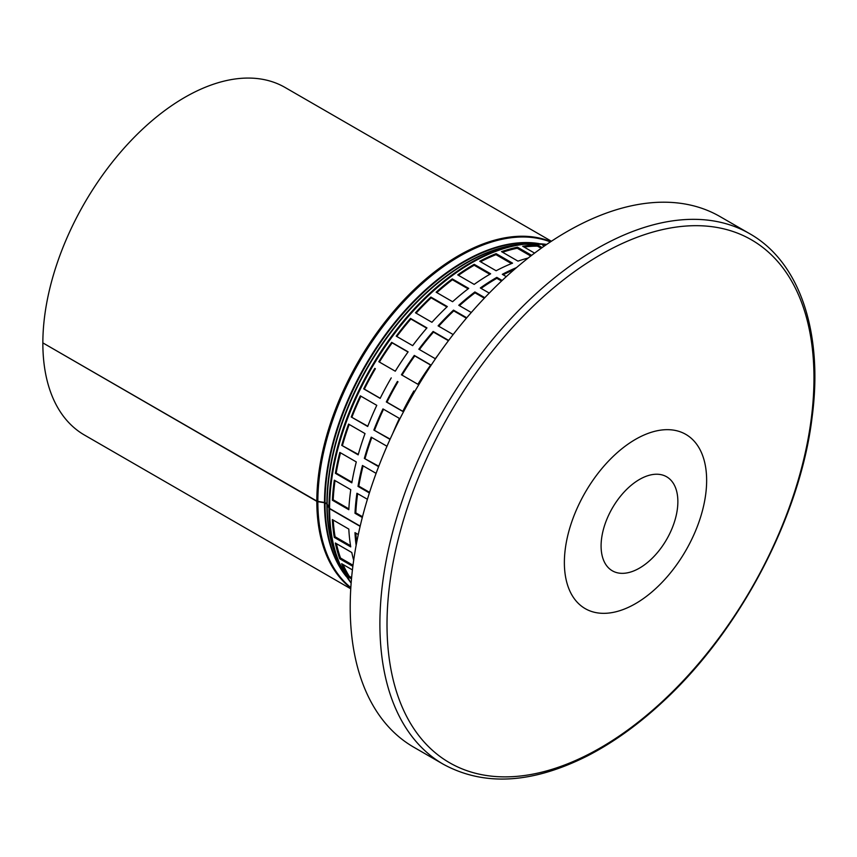 <?xml version="1.0" encoding="UTF-8"?>
<svg xmlns="http://www.w3.org/2000/svg" width="857" height="857" viewBox="0 0 857 857"><rect width="100%" height="100%" fill="white"/><g stroke="black" fill="none" stroke-linecap="round" stroke-linejoin="round"><path stroke-width="1.29" d="M332.355 519.578L348.81 529.08A200.667 115.856 120 0 0 350.727 546.884L334.273 537.393A200.667 115.856 -60 0 1 332.355 519.578M334.273 537.393L335.087 536.761L350.524 545.673M333.234 520.081A199.499 115.181 120 0 0 335.087 536.761M352.859 566.37L339.758 558.807A200.667 115.856 -60 0 1 335.333 543.006L351.788 552.508A200.667 115.856 120 0 0 353.684 560.307M339.758 558.807L340.54 558.046L353.009 565.245M336.415 543.638A199.499 115.181 120 0 0 340.54 558.046M351.509 578.85L348.467 577.093A200.667 115.856 -60 0 1 341.643 563.692L352.431 569.916M348.467 577.093L349.195 576.225L351.616 577.629M343.1 564.527A199.499 115.181 120 0 0 349.195 576.225M544.238 246.12L542.695 245.231A200.667 115.856 -60 0 1 545.234 245.423M534.586 253.115L522.695 246.248A200.667 115.856 -60 0 1 537.832 245.07L542.17 247.577M537.832 245.07L537.468 246.13A199.499 115.181 120 0 0 524.098 247.062M541.185 248.284L537.468 246.13M528.212 258.021A200.667 115.856 120 0 0 517.971 261.139L501.527 251.637A200.667 115.856 -60 0 1 517.489 247.191L531.64 255.354M517.489 247.191L517.242 248.241A199.499 115.181 120 0 0 502.577 252.247M530.751 256.039L517.242 248.241M496.107 253.651L512.561 263.153A200.667 115.856 120 0 0 496.139 270.758L479.695 261.267A200.667 115.856 -60 0 1 496.107 253.651L495.978 254.668A199.499 115.181 120 0 0 480.552 261.76M511.447 263.592L495.978 254.668M474.189 264.31L490.643 273.801A200.667 115.856 120 0 0 474.167 284.395L457.724 274.893A200.667 115.856 -60 0 1 474.189 264.31L474.189 265.252A199.499 115.181 120 0 0 458.463 275.322M489.818 274.283L474.189 265.252M452.271 278.9L468.725 288.391A200.667 115.856 120 0 0 452.592 301.718L436.138 292.216A200.667 115.856 -60 0 1 452.271 278.9L452.4 279.768A199.499 115.181 120 0 0 436.813 292.601M468.126 288.841L452.4 279.768M430.867 297.068L447.322 306.57A200.667 115.856 120 0 0 431.928 322.296L415.474 312.794A200.667 115.856 -60 0 1 430.867 297.068L431.125 297.829A199.499 115.181 120 0 0 416.095 313.159M446.915 306.956L431.125 297.829M410.503 318.397L426.957 327.899A200.667 115.856 120 0 0 412.656 345.65L396.213 336.148A200.667 115.856 -60 0 1 410.503 318.397L410.878 319.029A199.499 115.181 120 0 0 396.802 336.49M426.711 328.177L410.878 319.029M391.67 342.361L408.125 351.852A200.667 115.856 120 0 0 395.27 371.21L378.815 361.718A200.667 115.856 -60 0 1 391.67 342.361L392.142 342.854A199.499 115.181 120 0 0 379.394 362.05M408.007 352.013L392.142 342.854M391.253 377.883A200.667 115.856 120 0 0 380.154 398.376L363.7 388.874A200.667 115.856 -60 0 1 374.809 368.381L375.377 368.724A199.499 115.181 120 0 0 364.343 389.11L380.208 398.269M374.809 368.381L375.377 368.724M363.7 388.874L364.343 389.11M360.326 395.848L376.78 405.34A200.667 115.856 120 0 0 367.696 426.486L351.241 416.984A200.667 115.856 -60 0 1 360.326 395.848M351.241 416.984L367.803 426.208M360.915 396.18A199.499 115.181 120 0 0 351.948 417.048M348.574 424.086L365.028 433.578A200.667 115.856 120 0 0 358.172 454.863L341.729 445.361A200.667 115.856 -60 0 1 348.574 424.086M341.729 445.361L358.312 454.403M349.185 424.429A199.499 115.181 120 0 0 342.489 445.265M339.833 452.421L356.287 461.923A200.667 115.856 120 0 0 351.831 482.834L335.387 473.332A200.667 115.856 -60 0 1 339.833 452.421M335.387 473.332L336.19 473.075L351.948 482.17M340.486 452.796A199.499 115.181 120 0 0 336.19 473.075M356.137 545.384A200.667 115.856 -60 0 1 354.98 532.636L358.29 534.554M355.859 533.14A199.499 115.181 120 0 0 356.673 542.535M506.294 276.629L502.309 274.326A200.667 115.856 -60 0 1 516.503 267.609M514.318 269.494A199.499 115.181 120 0 0 503.166 274.818M489.251 293.094L480.338 287.963A200.667 115.856 -60 0 1 496.814 277.368L502.159 280.453M496.814 277.368L496.814 278.321A199.499 115.181 120 0 0 481.088 288.391M501.538 281.042L496.814 278.321M471.296 312.505L458.763 305.274A200.667 115.856 -60 0 1 474.885 291.958L484.816 297.69M474.885 291.958L475.014 292.826A199.499 115.181 120 0 0 459.438 305.66M484.323 298.193L475.014 292.826M453.149 334.551L438.098 325.853A200.667 115.856 -60 0 1 453.492 310.127L466.754 317.786M453.492 310.127L453.739 310.887A199.499 115.181 120 0 0 438.72 326.217M466.401 318.204L453.739 310.887M438.013 355.109A200.667 115.856 120 0 0 435.281 358.708L418.827 349.206A200.667 115.856 -60 0 1 433.128 331.455L448.661 340.422M433.128 331.455L433.492 332.098A199.499 115.181 120 0 0 419.427 349.549M448.447 340.722L433.492 332.098M414.285 355.419L430.739 364.921A200.667 115.856 120 0 0 417.884 384.279L401.43 374.777A200.667 115.856 -60 0 1 414.285 355.419L414.767 355.912A199.499 115.181 120 0 0 402.019 375.109M430.632 365.071L414.767 355.912M413.877 390.942A200.667 115.856 120 0 0 402.779 411.435L386.325 401.944A200.667 115.856 -60 0 1 397.423 381.44L398.002 381.793A199.499 115.181 120 0 0 386.968 402.169L402.833 411.328M397.423 381.44L398.002 381.793M386.325 401.944L386.968 402.169M390.031 439.384L373.856 430.043A200.667 115.856 -60 0 1 382.95 408.907L399.394 418.398A200.667 115.856 120 0 0 392.667 433.663M373.856 430.043L390.16 439.105M383.529 409.239A199.499 115.181 120 0 0 374.573 430.118M378.623 466.669L364.343 458.42A200.667 115.856 -60 0 1 371.199 437.145L386.978 446.261M364.343 458.42L378.794 466.229M371.799 437.498A199.499 115.181 120 0 0 365.114 458.324M369.378 492.957L358.001 486.39A200.667 115.856 -60 0 1 362.457 465.48L376.105 473.364M358.001 486.39L358.804 486.133L369.581 492.347M363.1 465.854A199.499 115.181 120 0 0 358.804 486.133M334.316 480.177L350.77 489.679A200.667 115.856 120 0 0 348.82 509.711L332.377 500.22A200.667 115.856 -60 0 1 334.316 480.177M332.377 500.22L333.191 499.802L348.863 508.854M335.023 480.595A199.499 115.181 120 0 0 333.191 499.802M362.307 517.499L354.991 513.279A200.667 115.856 -60 0 1 356.93 493.246L367.417 499.288M354.991 513.279L355.816 512.861L362.511 516.728M357.648 493.653A199.499 115.181 120 0 0 355.816 512.861M43.096 343.025L316.822 501.345A2.325 1.339 0 0 0 317.851 501.688L324.492 502.738A1.168 0.675 180 0 1 325.017 502.909L326.881 503.991A1.168 0.675 180 0 1 327.181 504.28L328.992 508.126A2.325 1.339 0 0 0 329.591 508.715L360.133 526.348M551.426 241.245L285.07 87.468A200.667 115.856 120 0 0 130.553 141.105A200.667 115.856 120 0 0 42.85 342.886L316.822 501.056A2.325 1.339 0.1 0 0 317.851 501.399L324.492 502.459A1.168 0.675 -179.9 0 1 325.017 502.63L326.881 503.702A1.168 0.675 -179.9 0 1 327.181 504.002L328.992 507.837A2.325 1.339 0.1 0 0 329.591 508.437L360.186 526.102M42.85 343.164A200.667 115.856 120 0 0 84.415 435.024L350.759 588.802M749.661 233.682L719.987 216.553A306.324 176.863 120 0 0 413.652 393.406A306.324 176.863 120 0 0 413.652 747.133L443.337 764.262C484.216 786.469 532.24 783.684 587.399 755.928C612.541 742.976 637.105 725.472 661.09 703.393C739.002 632.637 800.106 516.975 812.093 417.359C823.352 333.094 800.149 262.221 749.661 233.682A306.324 176.863 120 0 0 443.337 410.546A306.324 176.863 120 0 0 443.337 764.262M329.591 508.715A200.667 115.856 120 0 0 351.156 583.092M546.67 244.438A200.667 115.856 120 0 0 402.801 323.089A200.667 115.856 120 0 0 329.591 508.437M350.834 587.581A200.356 115.674 120 0 1 317.851 501.688L317.979 501.42M350.802 588.116A200.667 115.856 120 0 1 316.822 501.345L317.09 501.184M550.398 241.92A200.356 115.674 120 0 0 399.651 306.195A200.356 115.674 120 0 0 317.851 501.399M550.847 241.62A200.667 115.856 120 0 0 399.405 304.813A200.667 115.856 120 0 0 316.822 501.056M324.492 502.738A196.939 113.702 120 0 0 346.335 576.579M538.625 243.527A196.939 113.702 120 0 0 396.909 319.865A196.939 113.702 120 0 0 324.492 502.459M325.017 502.909A196.789 113.617 120 0 0 344.653 573.869M535.443 243.42A196.789 113.617 120 0 0 395.548 322.403A196.789 113.617 120 0 0 325.017 502.63M326.881 503.991A196.789 113.617 120 0 0 338.515 561.581M521.731 244.245A196.789 113.617 120 0 0 326.881 503.702M327.181 504.28A196.939 113.702 120 0 0 336.576 556.921L338.558 561.678A200.356 115.674 120 0 1 328.992 508.126M546.798 244.352L521.827 244.234L516.728 244.898A196.939 113.702 120 0 0 327.181 504.002M521.827 244.234A200.356 115.674 120 0 0 328.992 507.837M811.29 418.537A301.9 174.303 120 0 0 524.323 314.98A301.9 174.303 120 0 0 465.876 770.314A301.9 174.303 120 0 0 811.29 418.537M705.75 493.932A100.601 58.083 120 0 0 646.756 433.899A100.601 58.083 120 0 0 565.266 549.069A100.601 58.083 120 0 0 624.271 609.102A100.601 58.083 120 0 0 705.75 493.932M633.409 571.062A54.291 31.345 120 0 0 677.384 508.908A54.291 31.345 120 0 0 645.546 476.513A54.291 31.345 120 0 0 601.571 538.667A54.291 31.345 120 0 0 633.409 571.062M351.145 583.253L338.558 561.678"/></g></svg>
